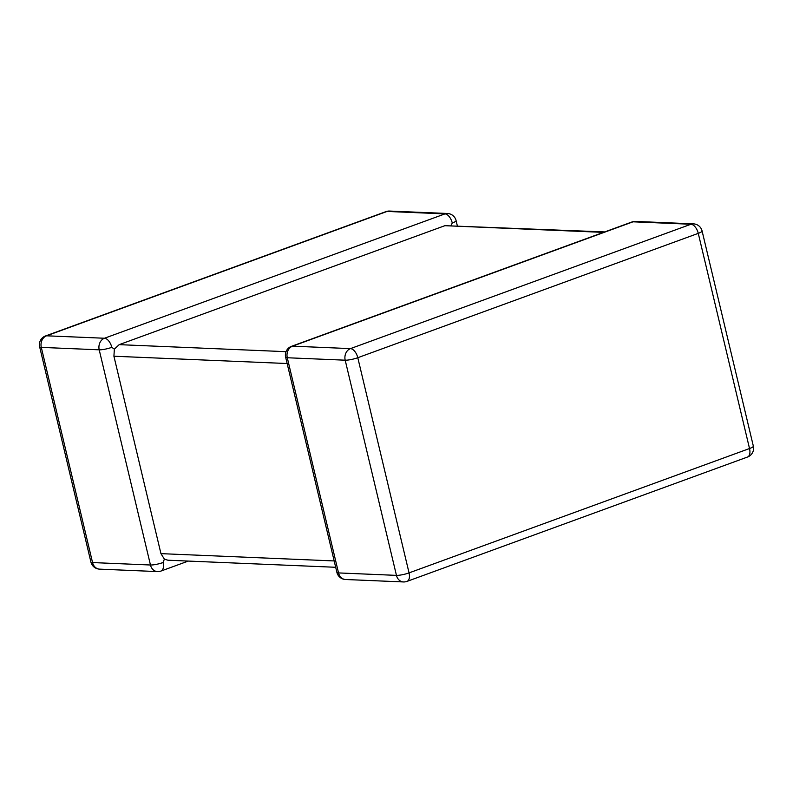 <?xml version="1.0" encoding="UTF-8"?>
<svg xmlns="http://www.w3.org/2000/svg" width="793" height="793" viewBox="0 0 793 793"><rect width="100%" height="100%" fill="white"/><g stroke="black" fill="none" stroke-linecap="round" stroke-linejoin="round"><path stroke-width="1.19" d="M603.493 232.379L444.893 225.688L119.188 344.648L286.015 351.676M111.803 347.344A9.288 1.685 166.6 0 1 99.204 349.822L41.295 347.384L92.553 562.564L150.462 565.003L99.204 349.822A9.288 7.682 -87.6 0 1 104.478 338.244L444.952 213.892L387.043 211.444L46.569 335.806L104.478 338.244A9.288 4.936 -110.1 0 1 111.803 347.344L114.361 349.148L119.188 344.648M287.145 363.531L113.914 356.226L160.949 553.643L334.17 560.938M444.893 225.688L604.722 231.923M452.278 222.992A9.288 1.685 166.6 0 0 456.104 220.623A9.288 9.288 0 0 0 447.46 213.495A9.288 7.682 -87.6 0 0 444.952 213.892A9.288 4.936 69.9 0 1 452.278 222.992L451.039 225.45M188.278 561.077L161.038 571.029A9.288 4.936 -110.1 0 0 163.061 562.524L164.379 559.124L160.949 553.643M113.914 356.226L114.361 349.148M335.687 567.282L167.908 560.215L164.379 559.124M693.449 223.864L635.54 221.416A9.288 7.682 -87.6 0 0 633.032 221.812A9.288 4.936 -110.1 0 0 631.962 221.971L291.487 346.333A9.288 4.936 69.9 0 1 292.558 346.164L350.466 348.613L690.941 224.25L633.032 221.812L292.558 346.164A9.288 7.682 -87.6 0 0 287.284 357.752L338.542 572.923L396.45 575.371L345.193 360.191L287.284 357.752A9.288 1.685 -13.4 0 1 285.639 357.207L336.896 572.377A9.288 1.685 -13.4 0 0 338.542 572.923A9.288 7.682 -87.6 0 0 345.54 579.505L403.449 581.943A9.288 7.682 -87.6 0 1 396.45 575.371A9.288 1.685 -13.4 0 0 409.049 572.893L749.524 448.531L698.266 233.36L357.792 357.712L409.049 572.893A9.288 4.936 -110.1 0 1 407.027 581.388L747.502 457.036A9.288 9.288 0 0 0 753.35 446.162L702.092 230.991A9.288 9.288 0 0 0 693.449 223.864A9.288 7.682 -87.6 0 0 690.941 224.25A9.288 4.936 69.9 0 1 698.266 233.36A9.288 1.685 -13.4 0 0 702.092 230.991M753.35 446.162A9.288 1.685 -13.4 0 1 749.524 448.531A9.288 4.936 69.9 0 1 747.502 457.036M357.792 357.712A9.288 4.936 -110.1 0 0 350.466 348.613A9.288 7.682 -87.6 0 0 345.193 360.191A9.288 1.685 -13.4 0 0 357.792 357.712M45.498 335.964A9.288 9.288 0 0 0 39.65 346.838A9.288 1.685 166.6 0 0 41.295 347.384A9.288 7.682 -87.6 0 1 46.569 335.806A9.288 4.936 -110.1 0 0 45.498 335.964L385.973 211.612A9.288 4.936 69.9 0 1 387.043 211.444A9.288 7.682 -87.6 0 1 389.551 211.057L447.46 213.495M163.061 562.524A9.288 1.685 166.6 0 1 150.462 565.003A9.288 7.682 -87.6 0 0 157.46 571.584A9.288 9.288 0 0 0 161.038 571.029M90.908 562.009A9.288 9.288 0 0 0 99.551 569.136A9.288 7.682 -87.6 0 1 92.553 562.564A9.288 1.685 166.6 0 1 90.908 562.009L39.65 346.838M403.449 581.943A9.288 9.288 0 0 0 407.027 581.388M336.896 572.377A9.288 9.288 0 0 0 345.54 579.505M635.54 221.416A9.288 9.288 0 0 0 631.962 221.971M291.487 346.333A9.288 9.288 0 0 0 285.639 357.207M456.104 220.623L457.313 225.718M389.551 211.057A9.288 9.288 0 0 0 385.973 211.612M99.551 569.136L157.46 571.584"/></g></svg>
